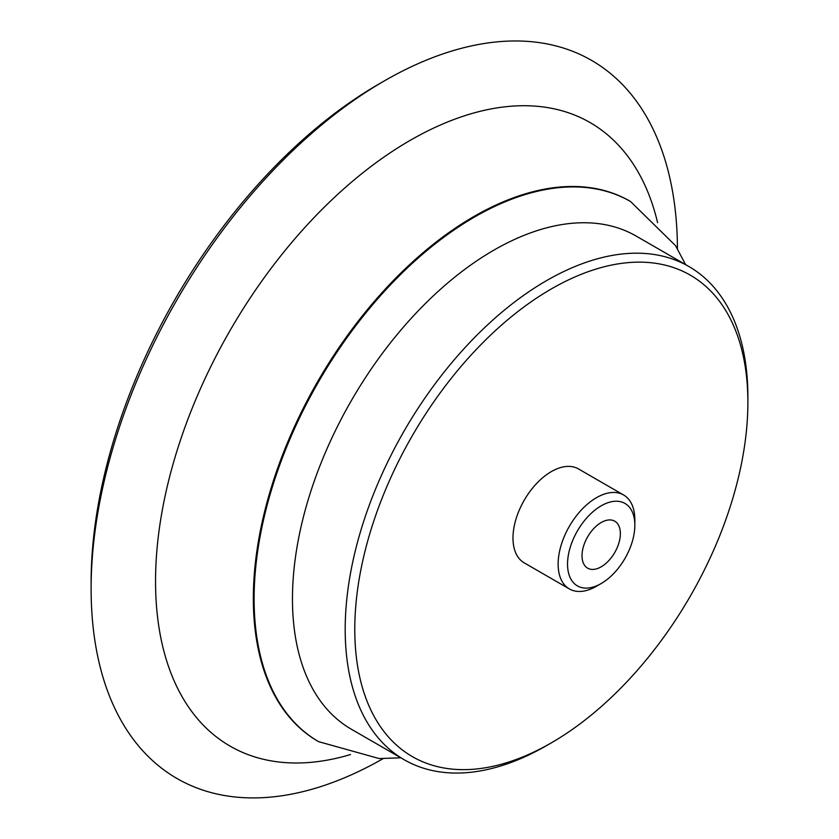 <?xml version="1.0" encoding="UTF-8"?>
<svg xmlns="http://www.w3.org/2000/svg" width="839" height="839" viewBox="0 0 839 839"><rect width="100%" height="100%" fill="white"/><g stroke="black" fill="none" stroke-linecap="round" stroke-linejoin="round"><path stroke-width="1.26" d="M601.185 566.818A27.121 15.658 -60 0 1 587.636 568.16A27.121 15.658 -60 0 1 587.636 536.845A27.121 15.658 -60 0 1 614.746 521.187A27.121 15.658 -60 0 1 618.909 542.927A27.121 15.658 -60 0 1 601.185 566.818M383.077 758.655A414.602 239.367 -60 0 1 91.115 588.705L91.115 582.318A406.779 234.857 -60 0 1 378.746 84.12L384.272 80.932A414.602 239.367 -60 0 1 677.44 248.795M91.115 588.705A414.602 239.367 -60 0 1 384.272 80.932M546.546 745.619L551.338 742.851L546.535 745.619A284.746 164.402 -60 0 1 546.535 745.619L546.546 745.619A284.746 164.402 -60 0 1 404.167 759.725L351.436 729.28A284.746 164.402 -60 0 1 351.436 400.476A284.746 164.402 -60 0 1 636.182 236.084L688.913 266.529A284.746 164.402 -60 0 1 747.885 396.878L747.885 402.416A277.961 160.48 -60 0 1 551.338 742.851A277.961 160.48 -60 0 1 354.782 629.365A277.961 160.48 -60 0 1 551.338 288.931A277.961 160.48 -60 0 1 747.885 402.416M404.167 759.725A284.746 164.402 -60 0 1 404.167 430.921A284.746 164.402 -60 0 1 688.913 266.529M596.487 586.241L601.196 583.524A47.582 27.467 -60 0 1 601.185 583.524L596.487 586.241A54.241 31.316 -60 0 1 569.366 588.936L524.218 562.864A54.241 31.316 -60 0 1 524.218 500.233A54.241 31.316 -60 0 1 578.449 468.917L623.608 494.989A54.241 31.316 -60 0 1 634.84 519.823L634.84 525.256A47.582 27.467 -60 0 1 601.196 583.524A47.582 27.467 -60 0 1 567.542 564.102A47.582 27.467 -60 0 1 601.185 505.823A47.582 27.467 -60 0 1 634.84 525.256M569.366 588.936A54.241 31.316 -60 0 1 569.366 526.305A54.241 31.316 -60 0 1 623.608 494.989M350.513 754.544A360.004 207.852 -60 0 1 156.337 557.746A360.004 207.852 -60 0 1 390.083 152.887A360.004 207.852 -60 0 1 657.598 222.65M318.317 741.466A311.867 180.06 -60 0 1 317.929 741.246A311.867 180.06 -60 0 1 317.929 381.137A311.867 180.06 -60 0 1 629.795 201.077A311.867 180.06 -60 0 1 630.173 201.308M317.929 741.246L318.705 741.686A311.867 180.06 -60 0 1 318.694 381.577A311.867 180.06 -60 0 1 630.561 201.528L629.795 201.077M685.61 264.621L675.531 245.649L630.561 201.528M318.705 741.686L379.176 758.561L400.864 757.816"/></g></svg>
